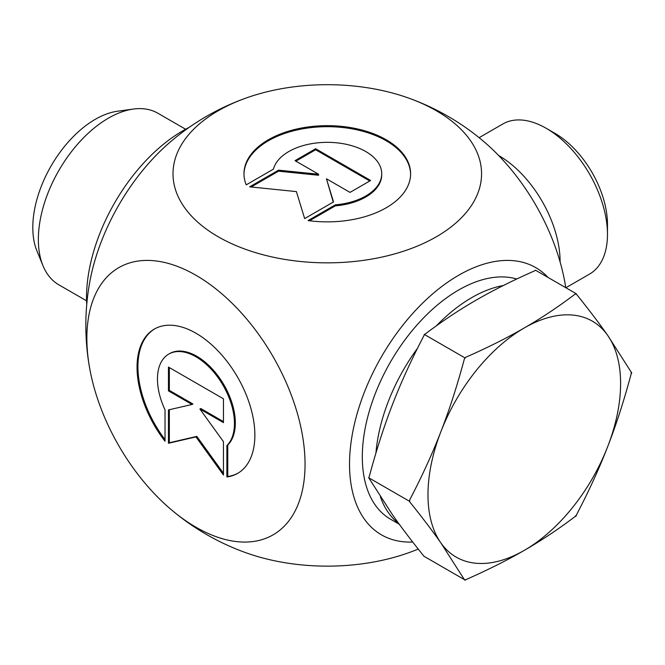 <?xml version="1.0" encoding="UTF-8"?>
<svg xmlns="http://www.w3.org/2000/svg" width="665" height="665" viewBox="0 0 665 665"><rect width="100%" height="100%" fill="white"/><g stroke="black" fill="none" stroke-linecap="round" stroke-linejoin="round"><path stroke-width="1" d="M246.225 184.853A83.308 48.096 180 0 1 243.98 173.773A83.308 48.096 180 0 1 327.288 125.668A83.308 48.096 180 0 1 410.604 173.773A83.308 48.096 180 0 1 308.086 220.572L335.31 204.853A54.439 31.43 0 0 0 381.727 173.773A54.439 31.43 0 0 0 331.311 142.426A54.439 31.43 0 0 0 273.448 169.134L246.225 184.853M410.596 174.272A83.308 48.096 0 0 0 327.288 126.683A83.308 48.096 0 0 0 243.98 174.272M381.727 173.773L381.727 174.779A54.439 31.43 180 0 1 335.31 205.867L309.516 220.763M335.31 204.853L335.31 205.867M315.651 148.744L370.638 180.489L350.023 192.393L326.457 178.794L333.522 201.919L304.653 218.585L296.407 191.595L249.658 186.84L278.527 170.174L318.585 174.247L295.027 160.647L315.651 148.744L315.651 149.75L295.9 161.154M318.585 174.247L318.585 175.261L278.527 171.179L251.146 186.99M278.527 170.174L278.527 171.179M333.256 202.069L326.457 178.794M369.765 180.996L315.651 149.75M226.89 476.996L226.89 445.558A54.439 31.43 -120 0 0 221.096 382.092A54.439 31.43 -120 0 0 168.735 354.096A54.439 31.43 -120 0 0 165.028 409.84L165.028 441.277A83.308 48.104 60 0 1 154.305 329.092A83.308 48.104 60 0 1 237.613 377.196A83.308 48.104 60 0 1 237.613 473.397A83.308 48.104 60 0 1 226.89 476.996L227.763 476.489A83.308 48.104 -120 0 0 238.045 473.139M154.745 328.843A83.308 48.104 -120 0 0 165.028 439.632M168.735 354.096L169.617 353.589A54.439 31.43 60 0 1 221.969 381.585A54.439 31.43 60 0 1 227.763 445.051L227.763 476.489M226.89 445.558L227.763 445.051M169.334 367.57L169.334 390.372L192.9 403.971L192.027 404.478L168.461 390.87L168.461 367.063L223.457 398.809L223.457 422.624L199.891 409.017L223.457 441.676L223.457 475.01L195.959 436.905L168.461 443.264L168.461 409.923L192.027 404.478M168.461 390.87L169.334 390.372M169.334 409.723L169.334 442.757L196.832 436.398L223.457 473.289M168.461 443.264L169.334 442.757M195.959 436.905L196.832 436.398M199.891 409.017L200.772 408.518L223.457 421.61M607.469 234.429L607.469 224.321A74.297 42.893 -120 0 0 554.934 133.333L546.181 128.279A86.674 50.041 60 0 1 607.469 234.429A86.674 50.041 60 0 1 589.514 274.105L565.882 287.754M479.124 137.68L502.84 123.981A86.674 50.041 60 0 1 546.181 128.279M498.634 155.502A86.674 50.041 60 0 1 560.113 261.769A86.674 50.041 60 0 1 560.113 261.993M483.713 141.487A154.28 89.077 60 0 1 564.768 281.802A241.453 241.453 0 0 1 565.774 287.687M418.235 549.091A241.453 241.453 0 0 1 408.252 552.889A154.28 89.077 180 0 1 246.333 552.889A241.453 241.453 0 0 1 170.839 509.332M548.035 277.446A154.28 89.077 120 0 0 458.626 275.277A154.28 89.077 120 0 0 352.093 435.592A154.28 89.077 120 0 0 412.699 542.025M218.195 110.781A154.28 89.077 0 0 0 218.195 236.757A154.28 89.077 0 0 0 436.381 236.757A154.28 89.077 0 0 0 408.252 97.946A154.28 89.077 0 0 0 246.333 97.946A154.28 89.077 0 0 0 218.195 110.781M195.959 527.212A154.28 89.077 -120 0 0 304.72 454.27A154.28 89.077 -120 0 0 179.085 267.047A154.28 89.077 -120 0 0 89.808 369.042A154.28 89.077 -120 0 0 170.872 509.357A154.28 89.077 -120 0 0 195.959 527.212M89.808 369.042A241.453 241.453 0 0 1 89.808 281.802A154.28 89.077 -60 0 1 170.755 141.578A241.453 241.453 0 0 1 246.333 97.946M133.399 109.06L117.555 111.221A88.337 50.997 120 0 0 95.27 119.334A88.337 50.997 120 0 0 36.916 250.888L42.967 265.684A99.06 57.19 -60 0 1 108.403 118.162A99.06 57.19 -60 0 1 133.399 109.06A99.06 57.19 -60 0 1 157.929 113.258L185.61 129.243M86.558 300.813L58.877 284.836A99.06 57.19 -60 0 1 42.967 265.684M576.148 293.681L576.48 294.254A156.632 90.432 120 0 0 575.109 294.13L576.148 293.681L535.491 270.206L534.702 270.805C512.565 280.572 493.039 290.347 476.132 300.139C459.174 309.907 442.233 321.178 425.309 333.955L424.278 334.412L423.946 335.659C411.569 359.316 401.17 382.067 392.724 403.904C384.237 425.708 376.407 449.947 369.25 476.622L368.676 477.728L392.724 515.117C401.17 527.145 411.569 540.853 423.946 556.256L464.361 579.589A156.632 90.432 120 0 0 465.724 579.705L464.935 580.304M631.176 373.888A156.632 90.432 120 0 0 631.176 372.068L631.75 372.782L631.176 373.888C624.019 400.563 616.189 424.802 607.694 446.606C599.256 468.443 588.849 491.194 576.48 514.851L576.148 516.098L575.109 516.555C558.193 529.332 541.252 540.603 524.286 550.362C507.387 560.154 487.861 569.938 465.724 579.705M575.109 516.555A156.632 90.432 120 0 0 576.48 514.851M409.665 499.955A156.632 90.432 120 0 0 409.665 501.776L409.665 499.955C422.034 476.29 432.441 453.538 440.878 431.701A136.2 78.636 120 0 0 440.878 542.914C432.441 530.886 422.034 517.17 409.665 501.776M465.724 357.288A156.632 90.432 120 0 0 464.361 358.984L465.724 357.288C487.861 347.521 507.387 337.737 524.286 327.945A136.2 78.636 120 0 0 440.878 431.701C449.374 409.898 457.204 385.658 464.361 358.984M464.361 579.589L440.878 542.914A136.2 78.636 120 0 0 524.286 550.362A136.2 78.636 120 0 0 607.694 446.606A136.2 78.636 120 0 0 607.694 335.393L631.176 372.068M576.48 294.254C588.849 309.649 599.256 323.365 607.694 335.393A136.2 78.636 120 0 0 524.286 327.945C541.252 318.186 558.193 306.914 575.109 294.13M398.726 523.496A136.2 78.636 -60 0 1 380.388 496.738A136.2 78.636 120 0 0 398.726 523.496M375.925 453.131A136.2 78.636 -60 0 1 417.504 348.269A136.2 78.636 120 0 0 375.925 453.131M436.365 325.833A136.2 78.636 -60 0 1 503.322 285.534A136.2 78.636 120 0 0 436.365 325.833M464.935 357.886L424.278 334.412M409.332 501.194L368.676 477.728M516.738 279.009A136.2 78.636 120 0 0 413.572 328.959A136.2 78.636 120 0 0 362.433 462.383A136.2 78.636 120 0 0 390.521 519.199L399.291 524.261M86.724 304.786A136.2 78.636 -60 0 1 189.143 127.397M483.738 141.512A241.453 241.453 0 0 0 408.252 97.946"/></g></svg>
